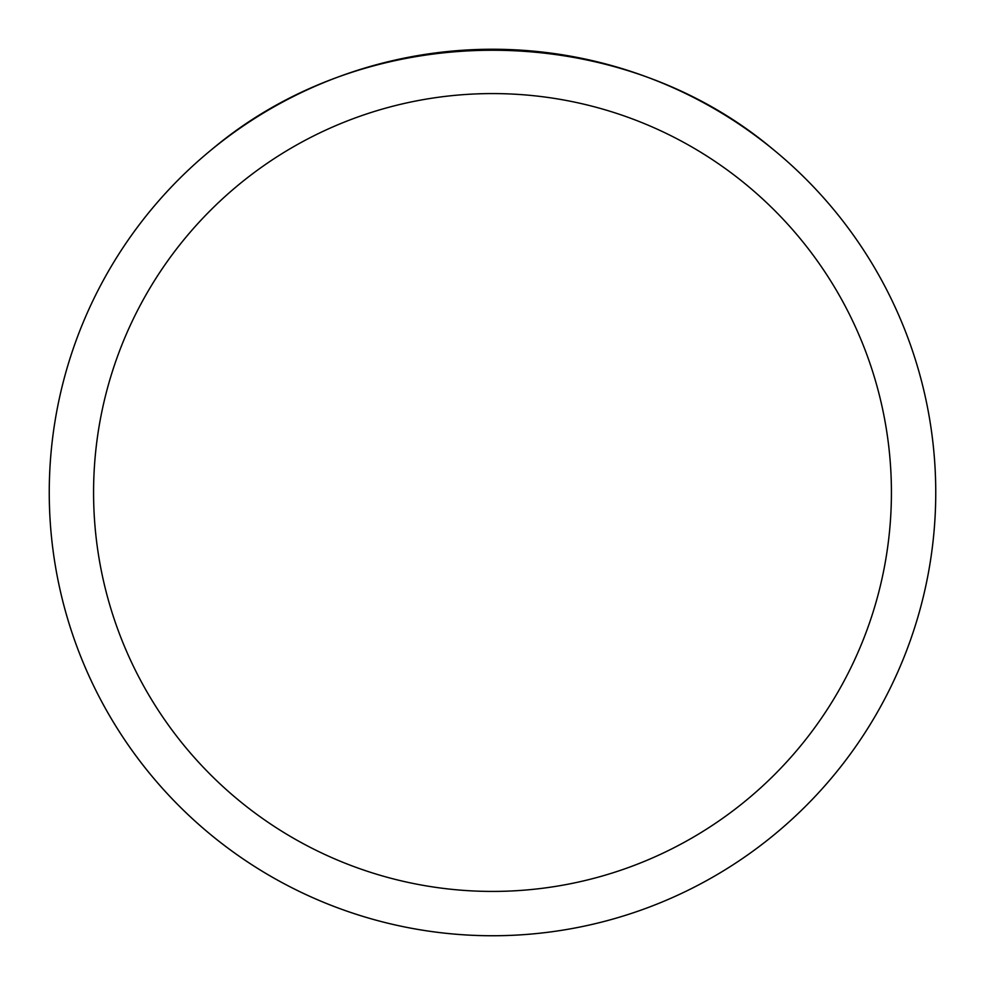 <?xml version="1.0" encoding="UTF-8"?>
<svg xmlns="http://www.w3.org/2000/svg" width="985" height="985" viewBox="0 0 985 985"><rect width="100%" height="100%" fill="white"/><g stroke="black" fill="none" stroke-linecap="round" stroke-linejoin="round"><path stroke-width="1.48" d="M935.75 492.5A443.25 443.25 0 0 1 492.5 935.75A443.25 443.25 0 0 1 49.25 492.5A443.25 443.25 0 0 1 492.5 49.25A443.25 443.25 0 0 1 935.75 492.5A443.25 443.25 0 0 0 772.622 148.981C615.859 17.336 369.141 17.336 212.378 148.981A443.25 443.25 0 0 0 302.358 892.89A443.25 443.25 0 0 0 935.75 492.5M772.622 148.981A443.25 443.25 0 0 1 682.642 892.89A443.25 443.25 0 0 1 212.378 148.981M93.575 492.5A398.925 398.925 0 0 0 691.962 837.976A398.925 398.925 0 0 0 691.962 147.024A398.925 398.925 0 0 0 93.575 492.5"/></g></svg>
